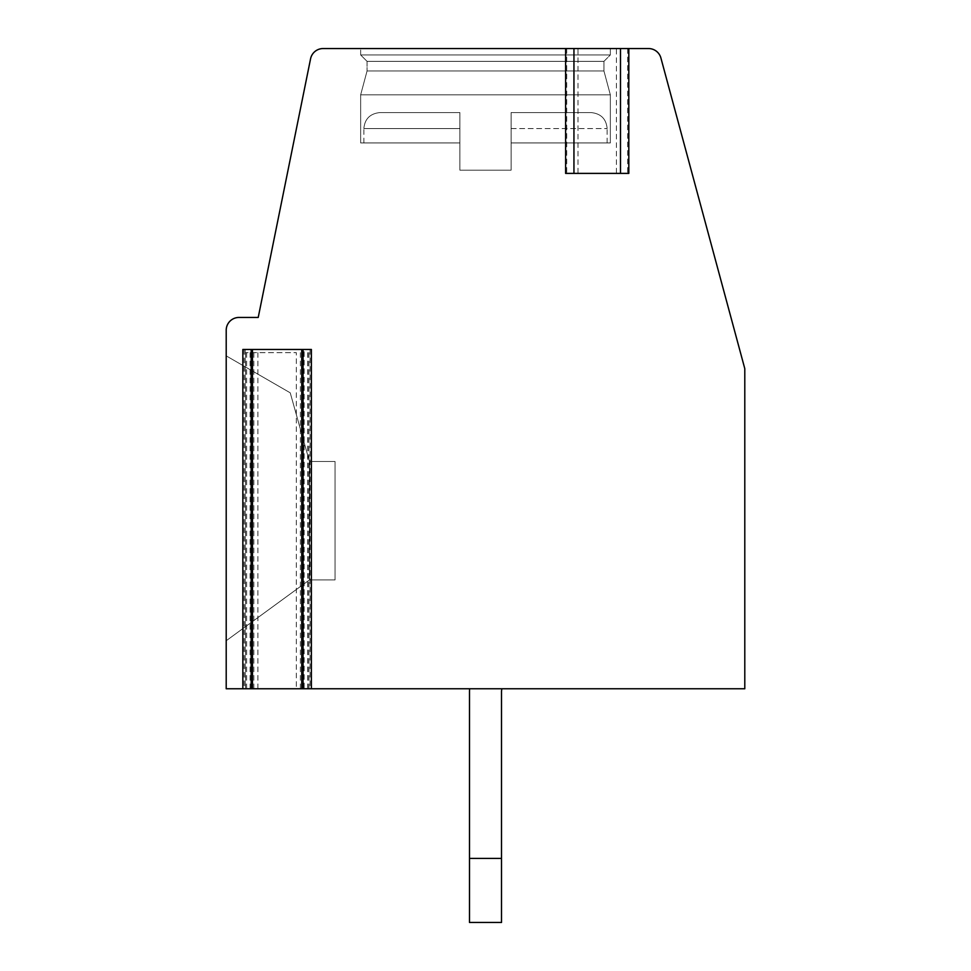 <?xml version="1.0" encoding="UTF-8"?>
<svg xmlns="http://www.w3.org/2000/svg" width="971" height="971" viewBox="0 0 971 971"><rect width="100%" height="100%" fill="white"/><g stroke="black" fill="none" stroke-linecap="round" stroke-linejoin="round"><path stroke-width="0.73" stroke-dasharray="4.86 3.64" d="M578.012 48.55L565.62 48.55L578.012 48.55L578.012 173.396L628.82 173.396M616.427 48.55L628.82 48.55L616.427 48.55L616.427 173.396M242.847 349.451L311.375 349.451M310.089 349.451L310.089 688.767L303.049 688.767L304.166 688.767L304.166 349.451M310.089 688.767L304.166 688.767M296.313 688.767L744.793 688.767L744.793 368.664L660.911 58.017A12.805 12.805 0 0 0 648.555 48.55L323.112 48.55A12.805 12.805 0 0 0 310.562 58.818L258.225 317.444L239.012 317.444A12.805 12.805 0 0 0 226.207 330.249L226.207 688.767L308.705 688.767L296.313 688.767L296.313 352.655L245.517 352.655L296.313 352.655M245.25 688.767L251.173 688.767L244.134 688.767L245.25 688.767L245.25 349.451M469.612 688.767A44.812 44.812 0 0 0 469.491 691.971A44.812 44.812 0 0 1 469.612 688.767A44.812 44.812 0 0 0 469.491 691.971A44.812 44.812 0 0 1 469.612 688.767A44.812 44.812 0 0 0 469.491 691.971A44.812 44.812 0 0 1 469.612 688.767A44.812 44.812 0 0 0 469.491 691.971A44.812 44.812 0 0 1 469.612 688.767L501.91 688.767L469.612 688.767A44.812 44.812 0 0 0 469.491 691.971L469.491 922.45L469.491 858.425L501.509 858.425L469.491 858.425L469.491 922.45L501.509 922.45L469.491 922.45L469.491 858.425L501.509 858.425L501.509 691.971A12.805 12.805 0 0 1 501.91 688.767A12.805 12.805 0 0 0 501.509 691.971A12.805 12.805 0 0 1 501.91 688.767A12.805 12.805 0 0 0 501.509 691.971A12.805 12.805 0 0 1 501.91 688.767A12.805 12.805 0 0 0 501.509 691.971A12.805 12.805 0 0 1 501.91 688.767A12.805 12.805 0 0 0 501.509 691.971A12.805 12.805 0 0 1 501.91 688.767M610.346 142.943L511.11 142.943L610.346 142.943L610.346 94.855L610.346 142.943L511.11 142.943L610.346 142.943L511.11 142.943L610.346 142.943L610.346 94.855L610.346 142.943L511.11 142.943L610.346 142.943L511.11 142.943L610.346 142.943L610.346 94.855L603.938 70.956L603.938 61.355L610.346 54.946L610.346 48.55L360.654 48.55L610.346 48.55L360.654 48.55L610.346 48.55L360.654 48.55L610.346 48.55L360.654 48.55L610.346 48.55L360.654 48.55L610.346 48.55L610.346 54.946L360.654 54.946L360.654 48.55M565.62 173.396L578.012 173.396M226.207 640.751L226.207 355.859L226.207 640.751L226.207 355.859L226.207 640.751L226.207 355.859L226.207 640.751L226.207 355.859L226.207 640.751L226.207 355.859L226.207 640.751L309.446 579.93L309.446 461.492L290.232 392.818L309.446 461.492L309.446 579.93L226.207 640.751L309.446 579.93L335.044 579.93L335.044 461.492L309.446 461.492L290.232 392.818L226.207 355.859L290.232 392.818L309.446 461.492L309.446 579.93L335.044 579.93L335.044 461.492L309.446 461.492L290.232 392.818L226.207 355.859L290.232 392.818L309.446 461.492L309.446 579.93L226.207 640.751L309.446 579.93L309.446 461.492L290.232 392.818L226.207 355.859L290.232 392.818L309.446 461.492L309.446 579.93L335.044 579.93L335.044 461.492L309.446 461.492L290.232 392.818L226.207 355.859L290.232 392.818L309.446 461.492L309.446 579.93L335.044 579.93L335.044 461.492L309.446 461.492L309.446 579.93L226.207 640.751L309.446 579.93L335.044 579.93L335.044 461.492L309.446 461.492L335.044 461.492L309.446 461.492L309.446 579.93L335.044 579.93L335.044 461.492L309.446 461.492L309.446 579.93L226.207 640.751L309.446 579.93L335.044 579.93L335.044 461.492L309.446 461.492L335.044 461.492L335.044 579.93L335.044 461.492L335.044 579.93L309.446 579.93L226.207 640.751M257.898 688.767L257.898 352.655M226.207 355.859L290.232 392.818L226.207 355.859M309.446 579.93L335.044 579.93L309.446 579.93M360.654 142.943L360.654 94.855L610.346 94.855L360.654 94.855L367.062 70.956L603.938 70.956L367.062 70.956L603.938 70.956L610.346 94.855L360.654 94.855L360.654 142.943L360.654 94.855L610.346 94.855L360.654 94.855L610.346 94.855L603.938 70.956L610.346 94.855L360.654 94.855L360.654 142.943L459.89 142.943L459.89 170.192L511.11 170.192L511.11 112.575L591.121 112.575L511.11 112.575L511.11 170.192L459.89 170.192L459.89 112.575L379.879 112.575L459.89 112.575L459.89 142.943L360.654 142.943L459.89 142.943L459.89 170.192L511.11 170.192L511.11 112.575L591.121 112.575L511.11 112.575L511.11 170.192L459.89 170.192L459.89 112.575L379.879 112.575L459.89 112.575L459.89 142.943L360.654 142.943L459.89 142.943L459.89 170.192L511.11 170.192L511.11 112.575L591.121 112.575L511.11 112.575L511.11 170.192L459.89 170.192L459.89 112.575L379.879 112.575L459.89 112.575L459.89 142.943L360.654 142.943L459.89 142.943L459.89 170.192L511.11 170.192L511.11 112.575L511.11 170.192L459.89 170.192L459.89 112.575L459.89 142.943L360.654 142.943L459.89 142.943L459.89 170.192L511.11 170.192L511.11 112.575L591.121 112.575L511.11 112.575L511.11 170.192L459.89 170.192L459.89 142.943L360.654 142.943L360.654 94.855L610.346 94.855L360.654 94.855L610.346 94.855L603.938 70.956L603.938 61.355L610.346 54.946L360.654 54.946L367.062 61.355L360.654 54.946L610.346 54.946L360.654 54.946L610.346 54.946L610.346 48.55L610.346 54.946L360.654 54.946L367.062 61.355L360.654 54.946L610.346 54.946L360.654 54.946L610.346 54.946L610.346 48.55M603.938 61.355L367.062 61.355L360.654 54.946L610.346 54.946L603.938 61.355L367.062 61.355L367.062 70.956L367.062 61.355L603.938 61.355L367.062 61.355L603.938 61.355L367.062 61.355L367.062 70.956L367.062 61.355L603.938 61.355L610.346 54.946L603.938 61.355L367.062 61.355L603.938 61.355L367.062 61.355L367.062 70.956L603.938 70.956L603.938 61.355L603.938 70.956L367.062 70.956L360.654 94.855L367.062 70.956L603.938 70.956L367.062 70.956L603.938 70.956L603.938 61.355M360.654 94.855L367.062 70.956L603.938 70.956L367.062 70.956L360.654 94.855M459.89 112.575L379.879 112.575L459.89 112.575L459.89 128.573L459.89 112.575L379.879 112.575L459.89 112.575M459.89 142.943L459.89 128.573L363.87 128.573L459.89 128.573L363.87 128.573L459.89 128.573L363.87 128.573L459.89 128.573L363.87 128.573L459.89 128.573L363.87 128.573L459.89 128.573L459.89 142.943M511.11 112.575L591.121 112.575L511.11 112.575M501.509 922.45L501.509 691.971L501.509 922.45L469.491 922.45L501.509 922.45L501.509 858.425L469.491 858.425L469.491 922.45L469.491 858.425L501.509 858.425L501.509 691.971L501.509 922.45L469.491 922.45L501.509 922.45L501.509 858.425L469.491 858.425L469.491 922.45L469.491 858.425L501.509 858.425L501.509 691.971L501.509 922.45L469.491 922.45L501.509 922.45L501.509 858.425L469.491 858.425L469.491 922.45L501.509 922.45L501.509 691.971L501.509 922.45M469.491 858.425L469.491 691.971L469.491 858.425L469.491 691.971L469.491 858.425L469.491 691.971L469.491 858.425L469.491 691.971L469.491 858.425L501.509 858.425M308.972 688.767L308.972 349.451M250.057 688.767L250.057 349.451M627.703 48.55L627.703 173.396M566.736 48.55L566.736 173.396M246.634 688.767L246.634 352.655M253.832 688.767L253.832 352.655M300.379 688.767L300.379 352.655M307.589 688.767L307.589 352.655M511.11 128.573L607.13 128.573L511.11 128.573M244.134 349.451L244.134 688.767M245.517 352.655L245.517 688.767M308.705 352.655L308.705 688.767M363.87 142.943L363.87 128.573C364.732 118.948 370.072 113.607 379.879 112.575C370.072 113.607 364.732 118.948 363.87 128.573C364.732 118.948 370.072 113.607 379.879 112.575C370.072 113.607 364.732 118.948 363.87 128.573C364.732 118.948 370.072 113.607 379.879 112.575M607.13 142.943L607.13 128.573C606.268 118.948 600.928 113.607 591.121 112.575C600.928 113.607 606.268 118.948 607.13 128.573C606.268 118.948 600.928 113.607 591.121 112.575C600.928 113.607 606.268 118.948 607.13 128.573C606.268 118.948 600.928 113.607 591.121 112.575"/><path stroke-width="1.46" d="M628.82 48.55L648.555 48.55A12.805 12.805 0 0 1 660.911 58.017L744.793 368.664L744.793 688.767L311.375 688.767L311.375 349.451L242.847 349.451L242.847 688.767L226.207 688.767L226.207 330.249A12.805 12.805 0 0 1 239.012 317.444L258.225 317.444L310.562 58.818A12.805 12.805 0 0 1 323.112 48.55L565.62 48.55L565.62 173.396L628.82 173.396L628.82 48.55L565.62 48.55M311.375 688.767L301.763 688.767L301.763 349.451M251.173 349.451L251.173 688.767L242.847 688.767M251.173 688.767L301.763 688.767M469.612 688.767A44.812 44.812 0 0 0 469.491 691.971L469.491 858.425L501.509 858.425L501.509 691.971A12.805 12.805 0 0 1 501.91 688.767M501.509 858.425L501.509 922.45L469.491 922.45L469.491 858.425M252.46 688.767L252.46 349.451M573.946 48.55L573.946 173.396M620.493 48.55L620.493 173.396M303.049 349.451L303.049 688.767"/></g></svg>
